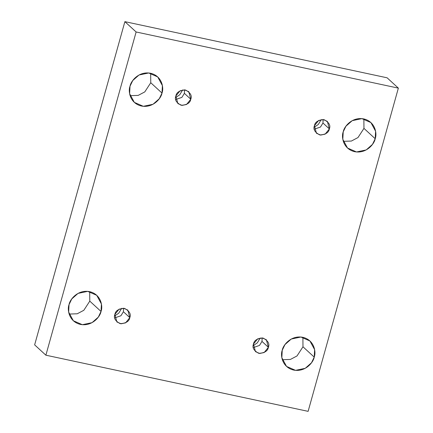 <?xml version="1.0" encoding="UTF-8"?>
<svg xmlns="http://www.w3.org/2000/svg" width="433" height="433" viewBox="0 0 433 433"><rect width="100%" height="100%" fill="white"/><g stroke="black" fill="none" stroke-linecap="round" stroke-linejoin="round"><path stroke-width="0.65" d="M69.042 304.61L68.647 312.063L73.345 320.756L82.346 324.696L92.023 322.666L98.307 317.124L101.024 311.457L89.783 301.13L83.813 310.299L77.215 313.784L69.128 314.06L77.215 313.784L83.813 310.299L89.783 301.13L89.701 291.674L89.783 301.13L101.024 311.457C100.326 316.382 92.359 326.72 80.462 324.409C68.69 321.654 67.066 309.259 69.042 304.61C69.74 299.679 77.707 289.341 89.609 291.653C101.382 294.413 103.005 306.802 101.024 311.457L101.425 303.998L96.721 295.311L87.726 291.366L78.043 293.401L71.764 298.943L69.042 304.61M282.24 350.265L281.84 357.718L286.543 366.41L295.544 370.35L305.222 368.321L311.506 362.778L314.223 357.111L302.981 346.784L297.006 355.953L290.413 359.439L282.327 359.715L290.413 359.439L297.006 355.953L302.981 346.784L302.9 337.329L302.981 346.784L314.223 357.111C313.524 362.037 305.557 372.375 293.661 370.063C281.883 367.308 280.259 354.914 282.24 350.265C282.938 345.334 290.906 334.996 302.802 337.307C314.575 340.062 316.204 352.457 314.223 357.111L314.618 349.653L309.92 340.966L300.919 337.02L291.241 339.05L284.957 344.598L282.24 350.265M130.019 86.216L129.619 93.674L134.322 102.367L143.318 106.307L153.001 104.277L159.279 98.729L162.002 93.068L150.76 82.735L144.784 91.904L138.192 95.395L130.1 95.671L138.192 95.395L144.784 91.904L150.76 82.735L150.673 73.285L150.76 82.735L162.002 93.068C161.303 97.993 153.336 108.331 141.434 106.02C129.662 103.265 128.038 90.87 130.019 86.216C130.712 81.29 138.684 70.952 150.581 73.264C162.353 76.019 163.977 88.413 162.002 93.068L162.397 85.61L157.699 76.917L148.698 72.977L139.02 75.006L132.736 80.554L130.019 86.216M343.217 131.87L342.817 139.329L347.515 148.021L356.516 151.961L366.199 149.932L372.477 144.384L375.195 138.722L363.958 128.39L357.983 137.559L351.39 141.05L343.299 141.326L351.39 141.05L357.983 137.559L363.958 128.39L363.872 118.94L363.958 128.39L375.195 138.722C374.502 143.648 366.529 153.986 354.632 151.674C342.86 148.92 341.236 136.525 343.217 131.87C343.91 126.945 351.883 116.607 363.78 118.918C375.552 121.673 377.175 134.068 375.195 138.722L375.595 131.264L370.897 122.571L361.896 118.631L352.213 120.661L345.935 126.209L343.217 131.87M314.434 125.711L316.442 133.245L320.642 135.085L325.161 134.138L329.361 128.904L322.958 123.021L320.469 127.042L314.25 129.202L320.469 127.042L322.958 123.021L329.361 128.904C328.777 132.612 325.578 134.625 319.765 134.95C314.78 132.314 313.005 129.234 314.434 125.711C315.018 122.003 318.217 119.99 324.03 119.665C329.015 122.301 330.79 125.381 329.361 128.904L327.353 121.37L323.153 119.53L318.634 120.477L314.434 125.711M175.858 96.034L177.866 103.568L182.066 105.408L186.58 104.461L190.78 99.227L184.382 93.349L181.887 97.371L175.674 99.53L181.887 97.371L184.382 93.349L190.78 99.227C190.195 102.935 186.996 104.948 181.183 105.273C176.199 102.637 174.423 99.558 175.858 96.034C176.442 92.326 179.641 90.313 185.454 89.988C190.439 92.624 192.214 95.704 190.78 99.227L188.772 91.693L184.572 89.853L180.058 90.8L175.858 96.034M114.88 314.423L116.888 321.957L121.088 323.797L125.608 322.85L129.803 317.622L123.405 311.738L120.915 315.76L114.696 317.919L120.915 315.76L123.405 311.738L129.803 317.622C129.218 321.324 126.019 323.337 120.212 323.668C115.227 321.026 113.446 317.946 114.88 314.423C115.465 310.721 118.664 308.702 124.477 308.377C129.462 311.018 131.237 314.098 129.803 317.622L127.8 310.082L123.6 308.242L119.08 309.194L114.88 314.423M253.462 344.1L255.465 351.634L259.665 353.474L264.184 352.527L268.384 347.293L261.981 341.415L259.491 345.431L253.278 347.596L259.491 345.431L261.981 341.415L268.384 347.293C267.8 351.001 264.601 353.014 258.788 353.339C253.803 350.703 252.028 347.623 253.462 344.1C254.047 340.392 257.245 338.379 263.058 338.054C268.043 340.69 269.819 343.77 268.384 347.293L266.376 339.759L262.176 337.919L257.657 338.866L253.462 344.1M124.883 21.65L387.118 77.805L124.883 21.65L136.124 31.977L398.36 88.132L387.118 77.805L398.36 88.132L308.117 411.35L45.882 355.195L34.64 344.868L124.883 21.65L34.64 344.868L45.882 355.195L136.124 31.977L124.883 21.65M253.181 345.669L257.337 342.86L260.244 337.989L257.337 342.86L253.181 345.669M114.604 315.993L118.756 313.183L121.662 308.312L118.756 313.183L114.604 315.993M175.581 97.604L179.733 94.795L182.639 89.923L179.733 94.795L175.581 97.604M314.158 127.28L318.309 124.471L321.216 119.6L318.309 124.471L314.158 127.28M398.36 88.132L136.124 31.977L45.882 355.195L308.117 411.35L398.36 88.132M262.165 337.919L261.981 341.415L262.165 337.919M123.589 308.242L123.405 311.738L123.589 308.242M184.561 89.853L184.382 93.349L184.561 89.853M323.142 119.53L322.958 123.021L323.142 119.53"/></g></svg>
